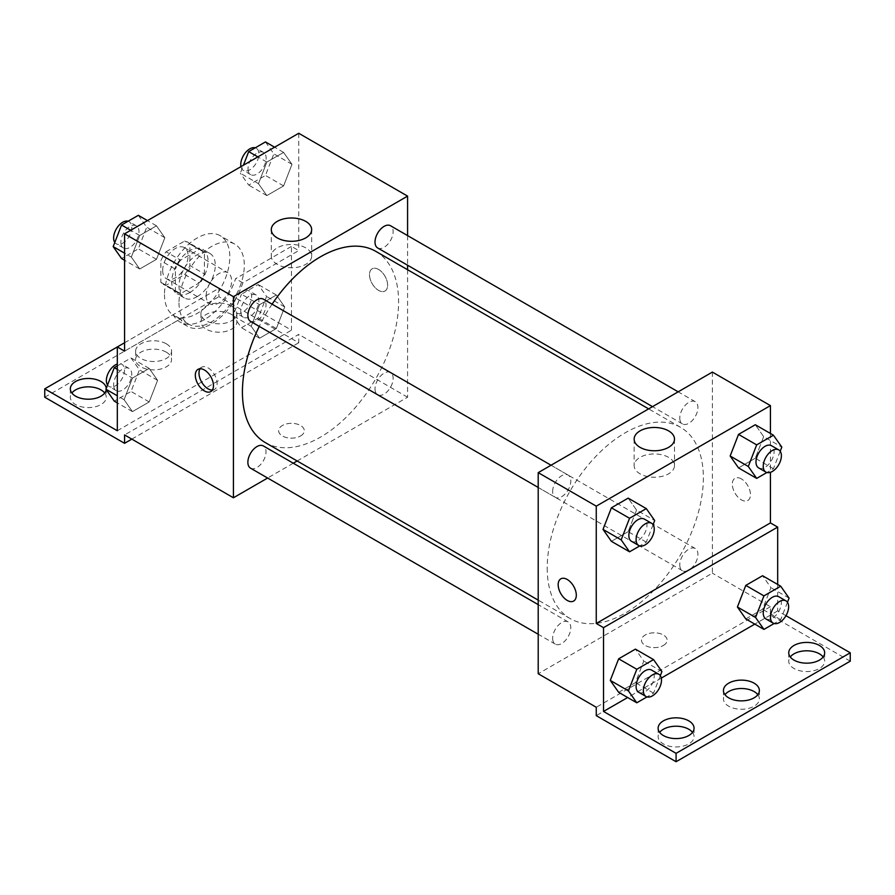 <?xml version="1.0" encoding="UTF-8"?>
<svg xmlns="http://www.w3.org/2000/svg" width="895" height="895" viewBox="0 0 895 895"><rect width="100%" height="100%" fill="white"/><g stroke="black" fill="none" stroke-linecap="round" stroke-linejoin="round"><path stroke-width="0.67" stroke-dasharray="4.47 3.36" d="M206.208 295.63A17.956 10.371 120 0 0 209.933 303.841A17.956 10.371 120 0 0 227.889 293.482A17.956 10.371 120 0 0 227.889 272.74A17.956 10.371 120 0 0 214.05 277.551A17.956 10.371 120 0 0 206.208 295.63M162.677 270.491A17.956 10.371 120 0 0 166.392 278.714A17.956 10.371 120 0 0 184.348 268.343A17.956 10.371 120 0 0 184.348 247.602A17.956 10.371 120 0 0 170.509 252.412A17.956 10.371 120 0 0 162.677 270.491M166.067 251.775L184.683 241.023A24.389 14.074 120 0 1 187.558 242.042A24.389 14.074 120 0 1 189.885 244.033L189.885 265.524A24.389 14.074 120 0 1 184.683 274.541L166.067 285.292A24.389 14.074 120 0 1 163.181 284.274A24.389 14.074 120 0 1 160.854 282.283L160.854 260.781A24.389 14.074 120 0 1 166.067 251.775L180.577 260.154L199.193 249.403L184.683 241.023M184.683 274.541L199.193 282.921L180.577 293.672L166.067 285.292M160.854 282.283L175.375 290.662L175.375 269.16L160.854 260.781M175.375 290.662A24.389 14.074 120 0 0 177.691 292.654A24.389 14.074 120 0 0 180.577 293.672M199.193 282.921A24.389 14.074 120 0 0 204.396 273.904L189.885 265.524M199.193 249.403A24.389 14.074 120 0 1 202.08 250.421A24.389 14.074 120 0 1 204.396 252.412L204.396 273.904M180.577 260.154A24.389 14.074 120 0 0 175.375 269.16M189.885 292.486A25.653 14.812 -60 0 1 177.053 293.75A25.653 14.812 -60 0 1 177.053 264.126A25.653 14.812 -60 0 1 202.717 249.313A25.653 14.812 -60 0 1 206.644 269.876A25.653 14.812 -60 0 1 189.885 292.486M197.146 296.67A25.653 14.812 120 0 0 213.905 274.06A25.653 14.812 120 0 0 209.967 253.509A25.653 14.812 120 0 0 190.199 260.378A25.653 14.812 120 0 0 179 286.199A25.653 14.812 120 0 0 184.314 297.945A25.653 14.812 120 0 0 197.146 296.67M204.396 252.412L189.885 244.033M164.49 294.578A46.182 26.66 120 0 0 174.055 315.722A46.182 26.66 120 0 0 220.237 289.051A46.182 26.66 120 0 0 220.237 235.732A46.182 26.66 120 0 0 184.65 248.105A46.182 26.66 120 0 0 164.49 294.578M179 302.957A46.182 26.66 120 0 0 188.565 324.102A46.182 26.66 120 0 0 234.747 297.431A46.182 26.66 120 0 0 234.747 244.111A46.182 26.66 120 0 0 199.16 256.485A46.182 26.66 120 0 0 179 302.957M124.573 351.142L180.466 318.866A48.643 28.081 -60 0 0 187.335 326.228A48.643 28.081 -60 0 0 242.836 282.854L298.74 250.589L291.479 246.393L291.479 330.188L218.917 288.291L218.917 296.67L298.74 342.763L298.74 334.383L124.573 434.936M298.74 133.277L298.74 250.589M131.33 257.078L139.709 235.486L156.468 225.808L164.848 237.723L156.468 259.326L139.709 268.992L131.33 257.078L139.709 235.486L156.468 225.808L164.848 237.723L156.468 259.326L139.709 268.992L131.33 257.078L124.573 253.173M258.465 183.676L266.844 162.073L283.603 152.407L291.983 164.322L283.603 185.925L266.844 195.591L258.465 183.676L266.844 162.073L283.603 152.407L291.983 164.322L283.603 185.925L266.844 195.591L258.465 183.676L240.319 173.205L243.429 165.206M250.522 321.361A12.832 7.406 120 0 0 263.354 313.944A12.832 7.406 120 0 0 263.354 299.131M250.522 468.163A12.832 7.406 120 0 0 263.354 460.757A12.832 7.406 120 0 0 263.354 445.945M407.583 269.719L407.583 397.223L297.162 460.981M293.28 463.218L267.616 478.031M407.583 235.609L407.583 265.233M375.005 388.889A12.832 7.406 120 0 0 377.656 394.762A12.832 7.406 120 0 0 390.488 387.356A12.832 7.406 120 0 0 390.488 372.544A12.832 7.406 120 0 0 380.61 375.978A12.832 7.406 120 0 0 375.005 388.889M377.656 247.949A12.832 7.406 120 0 0 390.488 240.542A12.832 7.406 120 0 0 390.488 225.73M265.289 442.577A110.421 63.758 120 0 0 350.392 412.998A110.421 63.758 120 0 0 398.588 301.872A110.421 63.758 120 0 0 375.721 251.316M272.08 304.177A110.421 63.758 120 0 0 259.259 326.395M300.552 435.977A12.832 7.406 0 0 0 304.311 430.741A12.832 7.406 0 0 0 291.479 423.335A12.832 7.406 0 0 0 278.647 430.741A12.832 7.406 0 0 0 286.568 437.588A12.832 7.406 0 0 0 300.552 435.977A12.832 7.406 180 0 1 286.568 437.577A12.832 7.406 180 0 1 278.647 430.741A12.832 7.406 180 0 1 291.479 423.335A12.832 7.406 180 0 1 304.311 430.741A12.832 7.406 180 0 1 300.552 435.977M407.583 397.223L298.74 334.383M378.563 269.44A12.832 7.406 -120 0 0 372.152 268.802A12.832 7.406 -120 0 0 372.152 283.614A12.832 7.406 -120 0 0 384.973 291.02A12.832 7.406 -120 0 0 386.942 280.739A12.832 7.406 -120 0 0 378.563 269.44M305.754 247.881A20.182 11.646 0 0 0 283.76 245.353A20.182 11.646 0 0 0 271.297 256.115A20.182 11.646 0 0 0 291.479 267.762A20.182 11.646 0 0 0 311.661 256.115A20.182 11.646 0 0 0 305.754 247.881M212.372 390.063A12.832 7.406 -120 0 0 214.476 389.459A12.832 7.406 -120 0 0 214.476 374.647A12.832 7.406 -120 0 0 201.643 367.241A12.832 7.406 -120 0 0 200.077 368.762M378.551 269.44A12.832 7.406 60 0 1 386.931 280.75A12.832 7.406 60 0 1 384.973 291.032A12.832 7.406 60 0 1 372.141 283.625A12.832 7.406 60 0 1 372.141 268.813A12.832 7.406 60 0 1 378.551 269.44M131.833 439.121L298.74 342.763M180.466 318.866L173.216 314.682A48.643 28.081 120 0 0 180.074 322.043A48.643 28.081 120 0 0 235.586 278.669L291.479 246.393M124.573 342.763L173.216 314.682M44.75 397.223L218.917 296.67M117.312 346.947L218.917 288.291M104.715 393.039A17.956 10.371 180 0 1 106.248 397.223A17.956 10.371 180 0 1 88.292 407.594A17.956 10.371 180 0 1 70.336 397.223A17.956 10.371 180 0 1 71.857 393.039M231.615 314.481A17.956 10.371 180 0 1 236.873 321.808A17.956 10.371 180 0 1 218.917 332.179A17.956 10.371 180 0 1 200.95 321.808A17.956 10.371 180 0 1 212.037 312.232A17.956 10.371 180 0 1 231.615 314.481M166.302 352.183A17.956 10.371 180 0 1 171.56 359.522A17.956 10.371 180 0 1 153.604 369.892A17.956 10.371 180 0 1 135.637 359.522A17.956 10.371 180 0 1 146.724 349.934A17.956 10.371 180 0 1 166.302 352.183M242.836 282.854L235.586 278.669M259.584 304.692L276.342 295.014L284.722 306.94L276.342 328.532L259.584 338.209L251.204 326.295L259.584 304.692L276.342 295.014L284.722 306.94L276.342 328.532L259.584 338.209L251.204 326.295L259.584 304.692L241.449 294.22L258.207 284.543L266.587 296.469L258.207 318.061L241.449 327.738L233.069 315.823L241.449 294.22M132.449 378.093L149.208 368.427L157.587 380.341L149.208 401.944L132.449 411.611L124.069 399.696L132.449 378.093L149.208 368.427L157.587 380.341L149.208 401.944L132.449 411.611L124.069 399.696L132.449 378.093L117.312 369.366M117.312 430.741L291.479 330.188M106.236 388.43A17.956 10.371 180 0 1 106.248 388.844A17.956 10.371 180 0 1 106.203 389.605M231.615 306.101A17.956 10.371 180 0 1 236.873 313.429A17.956 10.371 180 0 1 218.917 323.8A17.956 10.371 180 0 1 200.95 313.429A17.956 10.371 180 0 1 212.037 303.853A17.956 10.371 180 0 1 231.615 306.101M166.302 343.803A17.956 10.371 180 0 1 171.56 351.142A17.956 10.371 180 0 1 153.604 361.513A17.956 10.371 180 0 1 135.637 351.142A17.956 10.371 180 0 1 146.724 341.554A17.956 10.371 180 0 1 166.302 343.803M547.203 567.989A110.421 63.758 120 0 0 570.081 618.546A110.421 63.758 120 0 0 680.502 554.788A110.421 63.758 120 0 0 680.502 427.284A110.421 63.758 120 0 0 595.41 456.864A110.421 63.758 120 0 0 547.203 567.989M552.651 491.444A12.832 7.406 -60 0 1 558.245 478.534A12.832 7.406 -60 0 1 568.135 475.1A12.832 7.406 -60 0 1 570.797 480.973A12.832 7.406 -60 0 1 565.192 493.883A12.832 7.406 -60 0 1 555.303 497.318A12.832 7.406 -60 0 1 552.651 491.444M679.786 564.857A12.832 7.406 120 0 0 682.449 570.73A12.832 7.406 120 0 0 695.27 563.324A12.832 7.406 120 0 0 695.27 548.512A12.832 7.406 120 0 0 685.391 551.947A12.832 7.406 120 0 0 679.786 564.857M552.651 638.258A12.832 7.406 120 0 0 555.303 644.131A12.832 7.406 120 0 0 568.135 636.725A12.832 7.406 120 0 0 568.135 621.913A12.832 7.406 120 0 0 558.245 625.348A12.832 7.406 120 0 0 552.651 638.258M679.786 418.043A12.832 7.406 120 0 0 682.449 423.917A12.832 7.406 120 0 0 695.27 416.511A12.832 7.406 120 0 0 695.27 401.698A12.832 7.406 120 0 0 685.391 405.133A12.832 7.406 120 0 0 679.786 418.043M712.375 372.085L712.375 573.192L538.208 673.745M663.385 645.463A12.832 7.406 0 0 0 667.144 640.227A12.832 7.406 0 0 0 654.312 632.821A12.832 7.406 0 0 0 641.491 640.227A12.832 7.406 0 0 0 649.412 647.063A12.832 7.406 0 0 0 663.385 645.463A12.832 7.406 180 0 1 649.412 647.063A12.832 7.406 180 0 1 641.491 640.216A12.832 7.406 180 0 1 654.312 632.81A12.832 7.406 180 0 1 667.144 640.216A12.832 7.406 180 0 1 663.385 645.452M850.25 661.17L770.427 615.089L770.427 606.709L712.375 573.192M770.427 606.709L596.26 707.263M763.67 436.648L755.29 424.733L763.67 436.648L755.29 458.251L763.67 436.648L781.816 447.12M738.532 467.917L755.29 458.251L738.532 467.917M636.535 510.049L628.156 498.135L636.535 510.049L628.156 531.652L636.535 510.049L654.681 520.532M611.397 541.33L628.156 531.652L611.397 541.33M770.427 433.471L770.427 472.325M741.396 478.926A12.832 7.406 -120 0 0 734.985 478.288A12.832 7.406 -120 0 0 734.985 493.1A12.832 7.406 -120 0 0 747.817 500.506A12.832 7.406 -120 0 0 749.775 490.225A12.832 7.406 -120 0 0 741.396 478.926A12.832 7.406 60 0 1 749.775 490.225A12.832 7.406 60 0 1 747.806 500.506A12.832 7.406 60 0 1 734.974 493.1A12.832 7.406 60 0 1 734.974 478.288A12.832 7.406 60 0 1 741.396 478.926M777.688 584.457L777.688 610.893L785.978 615.693M573.65 601.06L573.661 601.06A12.832 7.406 -120 0 0 573.661 601.06A12.832 7.406 -120 0 0 573.661 586.236A12.832 7.406 -120 0 0 560.829 578.83A12.832 7.406 -120 0 0 560.829 578.841L560.829 578.83M668.587 457.356A20.182 11.646 0 0 0 646.593 454.839A20.182 11.646 0 0 0 634.141 465.601A20.182 11.646 0 0 0 654.312 477.248A20.182 11.646 0 0 0 674.494 465.601A20.182 11.646 0 0 0 668.587 457.356M757.83 694.688A17.956 10.371 180 0 1 759.363 698.883A17.956 10.371 180 0 1 741.396 709.254A17.956 10.371 180 0 1 723.44 698.883A17.956 10.371 180 0 1 724.972 694.688M823.143 656.986A17.956 10.371 180 0 1 824.664 661.17A17.956 10.371 180 0 1 813.577 670.758A17.956 10.371 180 0 1 794.01 668.509A17.956 10.371 180 0 1 788.752 661.17A17.956 10.371 180 0 1 790.285 656.986M692.517 732.401A17.956 10.371 180 0 1 694.05 736.585A17.956 10.371 180 0 1 682.963 746.161A17.956 10.371 180 0 1 663.385 743.924A17.956 10.371 180 0 1 658.127 736.585A17.956 10.371 180 0 1 659.66 732.401M770.427 615.089L596.26 715.642M618.658 692.327L635.416 682.65L643.796 661.047L635.416 649.132L643.796 661.047L635.416 682.65L618.658 692.327M745.792 618.915L762.551 609.249L770.931 587.646L762.551 575.731L770.931 587.646L762.551 609.249L745.792 618.915M777.688 610.893L754.787 624.117M661.304 678.086L627.652 697.518M653.07 524.671L646.302 542.124L639.735 545.916M631.501 541.307A12.832 7.406 120 0 0 644.333 533.901A12.832 7.406 120 0 0 644.333 519.089M646.302 542.124L628.156 531.652M780.205 451.27L773.437 468.723L766.87 472.515M758.647 467.906A12.832 7.406 120 0 0 771.468 460.5A12.832 7.406 120 0 0 771.468 445.688M773.437 468.723L755.29 458.251M660.32 675.669L653.551 693.122L646.984 696.914M638.761 692.305A12.832 7.406 120 0 0 651.594 684.899A12.832 7.406 120 0 0 651.594 670.087M661.931 671.53L643.796 661.047M653.551 693.122L635.416 682.65M787.466 602.268L780.697 619.72L774.13 623.513M765.896 618.904A12.832 7.406 120 0 0 778.728 611.498A12.832 7.406 120 0 0 778.728 596.685M789.077 598.117L770.931 587.646M780.697 619.72L762.551 609.249M138.322 215.326L146.702 227.252L138.322 248.844L121.563 258.521M120.87 242.165A12.832 7.406 120 0 0 123.532 248.038A12.832 7.406 120 0 0 136.353 240.632A12.832 7.406 120 0 0 136.353 225.82A12.832 7.406 120 0 0 126.475 229.254A12.832 7.406 120 0 0 120.87 242.165M164.848 237.723L146.702 227.252M156.468 259.326L138.322 248.844M139.709 268.992L124.573 260.266M139.709 235.486L130.704 230.283M156.468 225.808L147.462 220.606M114.795 242.455A12.832 7.406 120 0 0 116.272 243.843A12.832 7.406 120 0 0 129.104 236.437A12.832 7.406 120 0 0 129.104 221.624A12.832 7.406 120 0 0 128.13 221.21M265.457 141.925L273.836 153.851L265.457 175.442L248.698 185.12L240.319 173.205M248.016 168.763A12.832 7.406 120 0 0 250.667 174.637A12.832 7.406 120 0 0 263.499 167.231A12.832 7.406 120 0 0 263.499 152.418A12.832 7.406 120 0 0 253.609 155.853A12.832 7.406 120 0 0 248.016 168.763M291.983 164.322L273.836 153.851M283.603 185.925L265.457 175.442M266.844 195.591L248.698 185.12M266.844 162.073L257.849 156.882M283.603 152.407L274.608 147.205M240.956 166.638A12.832 7.406 120 0 0 243.406 170.442A12.832 7.406 120 0 0 256.238 163.035A12.832 7.406 120 0 0 256.238 148.223A12.832 7.406 120 0 0 255.265 147.809M117.312 365.887L131.062 357.944L139.441 369.87L131.062 391.462L114.303 401.139M113.62 384.783A12.832 7.406 120 0 0 116.272 390.656A12.832 7.406 120 0 0 129.104 383.25A12.832 7.406 120 0 0 129.104 368.438A12.832 7.406 120 0 0 119.214 371.872A12.832 7.406 120 0 0 113.62 384.783M157.587 380.341L139.441 369.87M149.208 401.944L131.062 391.462M132.449 411.611L117.312 402.884M124.069 399.696L117.312 395.791M149.208 368.427L131.062 357.944M107.534 385.074A12.832 7.406 120 0 0 109.022 386.461A12.832 7.406 120 0 0 121.843 379.055A12.832 7.406 120 0 0 121.843 364.243A12.832 7.406 120 0 0 117.312 364.019M240.755 311.382A12.832 7.406 120 0 0 243.406 317.255A12.832 7.406 120 0 0 256.238 309.849A12.832 7.406 120 0 0 256.238 295.037A12.832 7.406 120 0 0 246.36 298.471A12.832 7.406 120 0 0 240.755 311.382M284.722 306.94L266.587 296.469M276.342 328.532L258.207 318.061M259.584 338.209L241.449 327.738M251.204 326.295L233.069 315.823M276.342 295.014L258.207 284.543M233.494 307.186A12.832 7.406 120 0 0 236.157 313.06A12.832 7.406 120 0 0 248.978 305.654A12.832 7.406 120 0 0 248.978 290.841A12.832 7.406 120 0 0 239.099 294.276A12.832 7.406 120 0 0 233.494 307.186M166.392 278.714L209.933 303.841M184.348 247.602L227.889 272.74M209.967 253.509L202.717 249.313M184.314 297.945L177.053 293.75M202.08 250.421L187.558 242.042M177.691 292.654L163.181 284.274M234.747 244.111L220.237 235.732M188.565 324.102L174.055 315.722M271.297 229.635L271.297 256.115M311.661 229.635L311.661 256.115M210.817 391.574L214.476 389.459M197.985 369.355L201.643 367.241M187.335 326.228L180.074 322.043M135.637 351.142L135.637 359.522M171.56 351.142L171.56 359.522M200.95 313.429L200.95 321.808M236.873 313.429L236.873 321.808M70.336 388.844L70.336 397.223M106.248 388.844L106.248 397.223M680.502 427.284L648.64 408.881M570.081 618.546L538.208 600.142M538.208 487.451L555.303 497.318M551.04 465.232L568.135 475.1M695.27 548.512L390.488 372.544M682.449 570.73L377.656 394.762M568.135 621.913L538.208 604.628M555.303 644.131L538.208 634.253M695.27 401.698L678.175 391.831M682.449 423.917L652.522 406.643M634.141 439.121L634.141 465.601M674.494 439.121L674.494 465.601M658.127 728.206L658.127 736.585M694.05 728.206L694.05 736.585M788.752 652.791L788.752 661.17M824.664 652.791L824.664 661.17M723.44 690.504L723.44 698.883M759.363 690.504L759.363 698.883M136.353 225.82L129.104 221.624M123.532 248.038L116.272 243.843M263.499 152.418L256.238 148.223M250.667 174.637L243.406 170.442M129.104 368.438L121.843 364.243M116.272 390.656L109.022 386.461M256.238 295.037L248.978 290.841M243.406 317.255L236.157 313.06"/><path stroke-width="1.34" d="M124.573 342.763L117.312 346.947L117.312 430.741L44.75 388.844L117.312 346.947L124.573 351.142L124.573 233.83L298.74 133.277L407.583 196.117L407.583 235.609M204.396 390.936A12.832 7.406 60 0 1 196.016 379.637A12.832 7.406 60 0 1 197.985 369.355A12.832 7.406 60 0 1 210.817 376.761A12.832 7.406 60 0 1 210.817 391.574A12.832 7.406 60 0 1 204.396 390.936M44.75 388.844L44.75 397.223L124.573 443.316L124.573 434.936L233.427 497.777L233.427 296.67L124.573 233.83M551.04 465.232L263.354 299.131A12.832 7.406 120 0 0 253.464 302.577A12.832 7.406 120 0 0 247.87 315.487A12.832 7.406 120 0 0 250.522 321.361L538.208 487.451M538.208 604.628L263.354 445.945A12.832 7.406 120 0 0 253.464 449.379A12.832 7.406 120 0 0 247.87 462.29A12.832 7.406 120 0 0 250.522 468.163L538.208 634.253M297.162 460.981L293.28 463.218M267.616 478.031L233.427 497.777M407.583 265.233L407.583 269.719M233.427 296.67L407.583 196.117M678.175 391.831L390.488 225.73A12.832 7.406 120 0 0 380.61 229.176A12.832 7.406 120 0 0 375.005 242.075A12.832 7.406 120 0 0 377.656 247.949L652.522 406.643M648.64 408.881L375.721 251.316A110.421 63.758 120 0 0 272.08 304.177M259.259 326.395A110.421 63.758 120 0 0 242.422 392.032A110.421 63.758 120 0 0 265.289 442.577L538.208 600.142M305.754 221.401A20.182 11.646 180 0 1 311.661 229.635A20.182 11.646 180 0 1 291.479 241.292A20.182 11.646 180 0 1 271.297 229.635A20.182 11.646 180 0 1 283.76 218.872A20.182 11.646 180 0 1 305.754 221.401M200.077 368.762A12.832 7.406 -120 0 0 208.054 388.833A12.832 7.406 -120 0 0 212.372 390.063M124.573 443.316L131.833 439.121M71.857 393.039A17.956 10.371 180 0 1 100.99 389.896A17.956 10.371 180 0 1 104.715 393.039M106.203 389.605A17.956 10.371 180 0 1 87.632 399.204A17.956 10.371 180 0 1 70.336 388.844A17.956 10.371 180 0 1 81.423 379.267A17.956 10.371 180 0 1 100.99 381.516A17.956 10.371 180 0 1 106.236 388.43M770.427 472.325L770.427 522.915L596.26 623.468L603.521 627.652L603.521 711.447L676.083 753.344L676.083 761.723L596.26 715.642L596.26 707.263L538.208 673.745L538.208 472.638L712.375 372.085L770.427 405.603L770.427 433.471M560.829 578.841A12.832 7.406 -120 0 0 558.86 589.123A12.832 7.406 -120 0 0 567.24 600.422A12.832 7.406 60 0 1 558.86 589.123A12.832 7.406 60 0 1 560.818 578.841A12.832 7.406 60 0 1 573.65 586.247A12.832 7.406 60 0 1 573.65 601.06A12.832 7.406 60 0 1 567.24 600.422A12.832 7.406 -120 0 0 573.65 601.06M596.26 623.468L596.26 506.156L538.208 472.638M730.152 456.002L738.532 467.917L730.152 456.002L738.532 434.399L730.152 456.002L748.298 466.474L756.678 444.882L773.437 435.205L781.816 447.12L780.205 451.27M755.29 424.733L738.532 434.399L755.29 424.733L773.437 435.205M603.017 529.404L611.397 541.33L603.017 529.404L611.397 507.812L603.017 529.404L621.164 539.875L629.543 518.283L646.302 508.606L654.681 520.532L653.07 524.671M628.156 498.135L611.397 507.812L628.156 498.135L646.302 508.606M596.26 506.156L770.427 405.603M668.587 430.875A20.182 11.646 180 0 1 674.494 439.121A20.182 11.646 180 0 1 654.312 450.767A20.182 11.646 180 0 1 634.141 439.121A20.182 11.646 180 0 1 646.593 428.358A20.182 11.646 180 0 1 668.587 430.875M770.427 522.915L777.688 527.099L777.688 584.457M785.978 615.693L850.25 652.791L850.25 661.17L676.083 761.723M850.25 652.791L676.083 753.344M724.972 694.688A17.956 10.371 180 0 1 754.093 691.544A17.956 10.371 180 0 1 757.83 694.688M790.285 656.986A17.956 10.371 180 0 1 806.708 650.799A17.956 10.371 180 0 1 823.143 656.986M659.66 732.401A17.956 10.371 180 0 1 676.083 726.214A17.956 10.371 180 0 1 692.517 732.401M777.688 527.099L603.521 627.652M610.278 680.401L618.658 692.327L610.278 680.401L618.658 658.809L610.278 680.401L628.413 690.873L636.793 669.281L653.551 659.604L661.931 671.53L660.32 675.669M635.416 649.132L618.658 658.809L635.416 649.132L653.551 659.604M737.413 607L745.792 618.915L737.413 607L745.792 585.397L737.413 607L755.559 617.472L763.938 595.88L780.697 586.203L789.077 598.117L787.466 602.268M762.551 575.731L745.792 585.397L762.551 575.731L780.697 586.203M754.787 624.117L661.304 678.086M627.652 697.518L603.521 711.447M754.093 683.165A17.956 10.371 180 0 1 759.363 690.504A17.956 10.371 180 0 1 741.396 700.875A17.956 10.371 180 0 1 723.44 690.504A17.956 10.371 180 0 1 734.526 680.916A17.956 10.371 180 0 1 754.093 683.165M794.01 660.13A17.956 10.371 180 0 1 788.752 652.791A17.956 10.371 180 0 1 806.708 642.42A17.956 10.371 180 0 1 824.664 652.791A17.956 10.371 180 0 1 813.577 662.378A17.956 10.371 180 0 1 794.01 660.13M663.385 735.545A17.956 10.371 180 0 1 658.127 728.206A17.956 10.371 180 0 1 676.083 717.835A17.956 10.371 180 0 1 694.05 728.206A17.956 10.371 180 0 1 682.963 737.782A17.956 10.371 180 0 1 663.385 735.545M639.735 545.916L629.543 551.801L621.164 539.875M651.594 523.284L644.333 519.089A12.832 7.406 120 0 0 634.443 522.535A12.832 7.406 120 0 0 628.849 535.445A12.832 7.406 120 0 0 631.501 541.307L638.761 545.502A12.832 7.406 120 0 0 651.594 538.096A12.832 7.406 120 0 0 651.594 523.284A12.832 7.406 120 0 0 641.704 526.719A12.832 7.406 120 0 0 636.099 539.629A12.832 7.406 120 0 0 638.761 545.502M629.543 551.801L611.397 541.33M629.543 518.283L611.397 507.812M766.87 472.515L756.678 478.4L748.298 466.474M778.728 449.883L771.468 445.688A12.832 7.406 120 0 0 761.589 449.122A12.832 7.406 120 0 0 755.984 462.033A12.832 7.406 120 0 0 758.647 467.906L765.896 472.101A12.832 7.406 120 0 0 778.728 464.695A12.832 7.406 120 0 0 778.728 449.883A12.832 7.406 120 0 0 768.839 453.317A12.832 7.406 120 0 0 763.245 466.228A12.832 7.406 120 0 0 765.896 472.101M756.678 478.4L738.532 467.917M756.678 444.882L738.532 434.399M646.984 696.914L636.793 702.799L628.413 690.873M658.843 674.282L651.594 670.087A12.832 7.406 120 0 0 641.704 673.532A12.832 7.406 120 0 0 636.099 686.431A12.832 7.406 120 0 0 638.761 692.305L646.022 696.5A12.832 7.406 120 0 0 658.843 689.094A12.832 7.406 120 0 0 658.843 674.282A12.832 7.406 120 0 0 648.965 677.716A12.832 7.406 120 0 0 643.36 690.627A12.832 7.406 120 0 0 646.022 696.5M636.793 702.799L618.658 692.327M636.793 669.281L618.658 658.809M774.13 623.513L763.938 629.398L755.559 617.472M785.978 600.881L778.728 596.685A12.832 7.406 120 0 0 768.839 600.12A12.832 7.406 120 0 0 763.245 613.03A12.832 7.406 120 0 0 765.896 618.904L773.157 623.099A12.832 7.406 120 0 0 785.978 615.693A12.832 7.406 120 0 0 785.978 600.881A12.832 7.406 120 0 0 776.099 604.315A12.832 7.406 120 0 0 770.494 617.226A12.832 7.406 120 0 0 773.157 623.099M763.938 629.398L745.792 618.915M763.938 595.88L745.792 585.397M124.573 260.266L121.563 258.521L113.184 246.606L121.563 225.003L138.322 215.326L147.462 220.606M124.573 253.173L113.184 246.606M130.704 230.283L121.563 225.003M128.13 221.21A12.832 7.406 120 0 0 118.632 225.708A12.832 7.406 120 0 0 113.62 237.969A12.832 7.406 120 0 0 114.795 242.455M243.429 165.206L248.698 151.602L265.457 141.925L274.608 147.205M257.849 156.882L248.698 151.602M255.265 147.809A12.832 7.406 120 0 0 245.767 152.307A12.832 7.406 120 0 0 240.755 164.568A12.832 7.406 120 0 0 240.956 166.638M117.312 402.884L114.303 401.139L105.923 389.224L114.303 367.621L117.312 365.887M117.312 395.791L105.923 389.224M117.312 369.366L114.303 367.621M117.312 364.019A12.832 7.406 120 0 0 106.36 380.588A12.832 7.406 120 0 0 107.534 385.074"/></g></svg>
